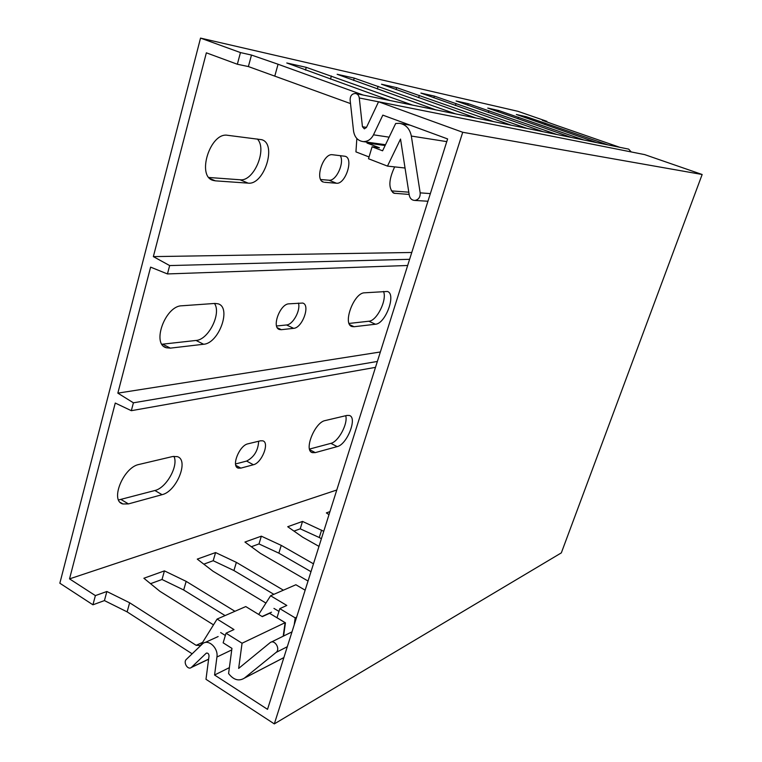 <?xml version="1.0" encoding="UTF-8"?>
<svg xmlns="http://www.w3.org/2000/svg" width="762" height="762" viewBox="0 0 762 762"><rect width="100%" height="100%" fill="white"/><g stroke="black" fill="none" stroke-linecap="round" stroke-linejoin="round"><path stroke-width="1.14" d="M375.495 367.36L131.331 410.689L115.262 403.05L69.532 578.872L95.383 595.608L92.935 604.799L59.846 583.216L200.539 38.1L240.459 52.578L237.344 64.246L206.359 52.826L153.352 256.613L169.659 265.567L167.45 273.939L150.609 267.138L117.843 393.135L380.352 351.977M131.331 410.689L133.407 402.812L117.843 393.135M329.965 511.597L326.355 512.893L328.993 514.664M318.983 546.383L302.752 537.239L287.722 526.723L302.514 521.427L323.745 531.295M308.038 581.044L260.309 553.298L244.935 542.049L261.337 536.172L281.245 545.382L313.477 563.823M265.938 603.075L212.989 571.214L197.272 559.118L215.579 552.564L236.363 562.366L283.397 590.188M213.503 624.859L159.887 591.302L143.875 578.244L164.43 570.881L186.166 581.368L234.934 611.295M92.935 604.799L104.423 600.589L106.871 591.493L129.635 602.761L196.139 645.319L200.33 645.462L201.416 644.309L217.103 619.058L233.991 629.564L226.038 633.203L242.059 643.233L238.658 668.407L270.1 642.671C274.539 638.947 280.759 649.005 276.111 652.415L244.345 678.161C238.839 681.504 233.591 679.971 228.581 673.56L231.943 648.376L223.142 642.823L226.038 633.203M106.871 591.493L95.383 595.608M69.532 578.872L336.775 490.014M192.11 653.796L127.121 611.876L104.423 600.589M150.543 583.682L162.011 579.482L183.68 589.988L186.166 581.368M225.076 615.582L183.68 589.988M203.816 564.156L213.198 560.718L233.924 570.538L236.363 562.366M273.863 594.341L233.924 570.538M251.336 546.735L258.994 543.935L278.854 553.155L281.245 545.382M310.991 571.681L278.854 553.155M293.989 531.104L300.218 528.818L319.268 537.515L321.602 530.104M321.402 538.705L319.268 537.515M225.342 635.489L220.647 632.536M127.121 611.876L129.635 602.761M296.628 617.191L295.189 617.877L294.189 624.907M305.152 590.188L295.875 584.749L270.596 595.76L286.817 605.447L279.816 608.648L295.189 617.877M242.059 643.233L285.112 622.687L269.605 613.305L262.309 616.639L245.764 606.571L217.103 619.058M278.959 611.41L273.949 608.4M283.578 636.022L285.445 622.83L276.997 617.715L279.816 608.648M258.699 614.448L270.596 595.76M285.112 622.687L283.197 636.213M302.514 521.427L300.218 528.818M261.337 536.172L258.994 543.935M215.579 552.564L213.198 560.718M164.43 570.881L162.011 579.482M546.735 121.891L546.916 121.349L517.855 111.29L200.539 38.1M411.766 252.479L153.352 256.613M215.389 180.842L248.117 183.137C264.176 185.347 277.32 143.732 261.68 139.684L227.648 135.303C210.255 131.845 196.177 176.47 213.246 180.432L215.389 180.842L209.979 178.546M324.46 182.289L336.442 183.232C345.415 184.614 353.978 158.448 345.205 156.286L332.518 154.743C323.259 152.905 314.373 180.032 323.498 182.099L322.126 181.346M394.649 166.888C388.477 180.194 388.296 188.976 394.087 193.253L409.156 194.434M325.164 420.567L346.929 415.433L349.31 415.461C357.749 417.338 347.101 444.579 337.185 446.608L315.278 452.618L312.439 452.657C303.409 450.837 314.725 422.196 325.164 420.567M247.983 443.817L260.452 440.807L262.776 440.827C269.9 442.446 261.795 463.039 253.394 464.753L240.887 468.116L238.296 468.135C230.905 466.563 239.363 445.294 247.983 443.817M139.075 464.439L172.603 456.533L177.117 456.59C189.424 459.524 176.746 491.471 162.068 494.681L128.454 503.911L122.949 503.977C109.595 501.053 123.406 467.106 139.075 464.439M354.082 326.727L352.101 326.555C342.157 324.488 353.825 292.646 364.531 292.808L387.334 291.475C396.602 293.627 385.591 323.831 375.447 324.231L354.082 326.727L349.787 324.736M281.359 329.689L279.549 329.527C271.301 327.708 279.968 303.848 288.922 303.838L302.724 303.057C310.648 304.933 302.333 328.003 293.637 328.336L281.359 329.689L277.368 327.774M170.374 348.129L166.449 347.786C151.276 344.367 165.259 305.781 181.766 305.791L214.894 303.438L217.961 303.781C231.896 307.238 218.98 343.414 203.616 344.253L170.374 348.129L162.63 344.167L196.034 340.452C208.493 339.823 221.628 313.42 214.474 303.467M409.613 259.309L169.659 265.567M407.66 265.49L167.45 273.939M237.344 64.246L248.383 66.561L350.52 103.594M248.383 66.561L251.479 55.054L240.459 52.578M412.642 105.127L306.248 67.342L286.779 62.979L389.83 100.479M363.284 95.079L278.054 64.237L274.872 75.79M251.479 55.054L278.054 64.237M546.916 121.349L542.353 120.329L558.203 125.978L619.82 147.323M596.77 142.627L516.369 114.49L526.304 116.719L608.114 144.942M571.3 137.436L487.756 108.071L498.71 110.528L583.854 139.998M543.02 131.683L456.105 100.975L468.239 103.689L556.974 134.522M511.435 125.254L420.9 93.069L434.416 96.107L527.047 128.426M475.936 118.015L381.514 84.23L396.659 87.63L493.509 121.596M435.731 109.833L337.137 74.276L354.244 78.115L455.666 113.89M369.037 156.953L355.94 151.886L356.845 138.513M387.467 166.106L400.526 139.055L409.289 195.31C410.032 198.615 411.899 200.32 414.871 200.435C418.605 199.72 420.376 197.187 420.176 192.853L411.337 136.055C409.804 128.702 405.832 124.454 399.412 123.32L395.678 123.482L382.591 150.809L372.085 146.799L368.503 158.744L387.467 166.106L405.032 168.011M385.115 145.523L366.989 143.027L379.438 147.78L372.085 146.799M366.989 143.027L367.055 142.142M545.259 123.13L544.782 124.549M526.304 116.719L525.904 117.919M518.484 117.224L517.96 118.815M498.71 110.528L498.272 111.871M488.899 110.7L488.318 112.5M468.239 103.689L467.754 105.213M456.047 103.461L455.409 105.499M434.416 96.107L433.883 97.831M419.357 95.374L418.643 97.698M396.659 87.63L396.059 89.621M378.114 86.287L377.314 88.964M354.244 78.115L353.568 80.429M331.394 75.99L330.498 79.115M306.248 67.342L305.476 70.075M161.944 344.224L162.63 344.167M293.637 328.336L286.531 324.964C292.97 324.726 300.885 310.124 298.418 303.095M286.531 324.964L276.596 326.003M345.719 415.719C348.196 423.577 338.433 441.808 330.879 443.36L309.515 449.075M258.661 441.236C258.127 450.533 254.117 457.143 246.621 461.067L235.534 463.972M173.907 456.314C178.822 465.592 166.402 487.985 154.876 490.509L118.596 499.958M208.959 177.489L240.116 179.775C253.765 181.775 267.538 149.257 257.346 138.998M320.716 179.537L328.974 180.213C336.166 181.404 344.767 162.677 340.271 155.638M391.325 190.891L408.803 192.176M375.447 324.231L368.875 321.231C376.895 320.964 387.353 299.618 383.486 291.465M368.875 321.231L349.101 323.431M377.361 361.455L133.407 402.812M561.327 552.879L702.154 174.498L644.662 154.61L378.552 101.765L366.436 127.483L364.322 128.845L362.445 126.73L359.273 97.974C358.873 95.469 357.626 93.974 355.521 93.497C351.996 93.602 350.196 95.745 350.11 99.936L353.549 131.045C354.597 137.284 357.807 140.808 363.169 141.608C367.646 141.675 371.084 139.417 373.494 134.817L382.829 115.129L447.618 138.932L267.529 709.346L214.57 675.018L216.932 657.015C218.456 648.205 208.721 638.937 202.854 643.519L186.338 659.387C182.956 662.33 187.776 670.303 191.272 667.522L206.207 653.234C207.883 652.786 208.826 653.682 209.036 655.93L205.988 679.294L274.32 723.9L561.327 552.879M631.231 151.943L628.66 149.123L355.854 93.564M702.154 174.498L462.725 132.274L274.32 723.9M378.552 101.765L462.725 132.274M214.57 675.018L229.372 667.636M202.616 642.376L196.139 645.319M244.469 678.066L283.883 657.568M287.303 646.728L276.111 652.415M411.337 136.055L446.77 141.627M420.176 192.853L430.359 193.605M203.616 344.253L196.034 340.452M315.278 452.618L309.705 449.704M337.185 446.608L330.879 443.36M240.887 468.116L235.81 465.334M253.394 464.753L246.621 461.067M128.454 503.911L121.12 499.548M162.068 494.681L154.876 490.509M248.117 183.137L240.116 179.775M336.442 183.232L328.974 180.213M395.154 193.453L392.64 192.453M206.816 653.005L206.045 653.367M208.617 659.14L191.605 667.245M231.743 649.919L216.932 657.015M389.125 137.17L373.494 134.817M378.533 101.803L359.273 97.974M366.484 127.378L362.445 126.73M244.345 678.161L283.864 657.606M291.989 631.879L271.291 642.08M410.213 125.187L400.831 123.568M414.871 200.435L427.939 201.244M166.449 347.786L164.144 346.615M279.549 329.527L278.635 329.089M312.439 452.657L311.306 452.057M238.296 468.135L237.163 467.516M122.949 503.977L120.272 502.387M211.788 179.813L213.246 180.432M322.955 181.88L323.498 182.099M393.554 193.043L394.087 193.253M352.101 326.555L351.206 326.136M208.597 659.254L191.272 667.522M271.52 612.191L262.071 616.496M218.142 636.546L204.892 642.585M385.505 144.713L363.169 141.608"/></g></svg>
